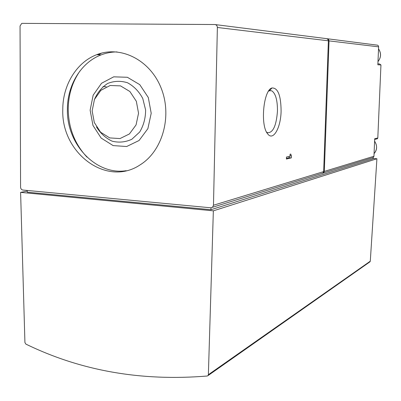 <?xml version="1.0" encoding="UTF-8"?>
<svg xmlns="http://www.w3.org/2000/svg" width="401" height="401" viewBox="0 0 401 401"><rect width="100%" height="100%" fill="white"/><g stroke="black" fill="none" stroke-linecap="round" stroke-linejoin="round"><path stroke-width="0.6" d="M25.875 344.103C80.832 370.83 141.282 381.466 207.227 376.013L208.054 375.577L208.37 374.699L213.352 210.841L20.601 192.37L24.927 342.554L25.875 344.103M376.654 138.946L377.386 138.771L377.807 137.979L380.95 64.947L379.536 63.954L377.892 63.869M327.527 38.772L377.707 45.208L378.394 45.879L378.619 46.837L377.852 64.792L380.95 64.947M378.619 46.837L329.046 40.887L324.314 171.407L323.572 172.921L322.615 173.322M377.807 137.979L374.699 138.721L373.953 156.255L324.314 171.407M329.046 40.887L328.509 39.363L326.965 38.717M321.592 173.538L322.915 173.127L323.657 171.608L213.477 205.242L217.372 27.479C217.252 25.694 216.4 24.712 214.811 24.526L22.195 23.363L21.694 23.438L20.05 26.01L20.581 187.277L20.797 188.405L21.574 189.528L22.702 190.024L210.856 207.803L212.55 207.272L213.477 205.242M323.657 171.608L328.384 40.807L327.993 39.463L326.665 38.651L215.367 24.596M291.332 157.874L291.397 155.894L290.765 154.069L290.063 154.23L290.003 156.215L286.464 157.032L286.404 159.037L291.332 157.874L289.161 157.723L289.201 156.4M281.101 111.072C280.83 127.899 273.106 141.543 267.632 133.794C260.074 125.363 263.482 89.889 271.998 87.969C277.913 87.739 280.946 95.438 281.101 111.072M372.178 157.884L373.311 157.533L373.953 156.255M62.782 109.638C61.142 153.257 106.927 187.468 140.3 164.741C162.641 150.861 172.46 115.919 161.067 87.909C149.924 59.769 120.47 45.213 96.666 54.711C76.461 62.315 62.621 85.368 62.782 109.638M213.352 210.841L376.915 158.746L370.288 261.181L369.697 262.003M27.268 191.117L20.601 192.37M373.11 157.668L373.065 158.806L210.951 209.713L27.268 192.189L27.263 190.455M210.951 209.713L210.991 207.808M376.915 158.746L373.075 158.49M103.007 86.601L106.21 86.736M268.545 91.177L269.367 90.746L271.632 90.761C275.572 93.273 277.517 100.034 277.462 111.047C276.374 125.583 273.096 132.811 267.627 132.736L266.57 132.109M290.013 155.804L291.397 155.894M286.424 158.365L289.161 157.723M92.145 110.892L94.32 122.561L100.571 132.195L109.709 137.914L119.999 138.571L129.413 133.959L136.059 124.922L138.545 113.242L136.335 101.283L129.874 91.503L120.506 85.879L110.145 85.493L100.867 90.345L94.466 99.413L92.145 110.892M80.05 70.877C72.315 81.999 68.376 94.736 68.22 109.092C68.496 128.039 74.761 144.059 87.007 157.147M101.709 53.092L98.195 54.777M117.047 51.924C111.548 51.935 106.235 52.927 101.107 54.897C81.017 62.436 67.243 85.303 67.393 109.378C66.526 144.129 95.824 175.538 126.24 170.701M328.384 40.807L217.372 27.479M370.288 261.181L208.37 374.699M377.988 61.589C381.206 57.413 381.386 53.168 378.529 48.862M374.599 141.147C377.436 145.794 377.261 149.959 374.068 153.633C377.236 149.668 377.411 145.528 374.594 141.197M96.486 126.947C100.541 133.458 105.779 138.21 112.205 141.197C118.967 142.851 125.518 142.2 131.869 139.242L139.693 132.014C143.613 125.468 145.588 118.13 145.613 110.004L142.766 98.481C139.007 91.478 133.929 86.24 127.538 82.766C120.766 80.661 114.145 80.892 107.679 83.458C101.759 87.308 97.308 92.741 94.32 99.764M90.13 110.195L92.977 125.458L101.147 138.069L113.127 145.598L126.656 146.515L139.082 140.505L147.884 128.646L151.207 113.267L148.3 97.513L139.759 84.641L127.378 77.278L113.729 76.832L101.543 83.258L93.162 95.167L90.13 110.195M322.915 173.127L212.55 207.272M373.311 157.533L323.572 172.921M370.058 261.748L208.054 375.577M374.669 139.423L377.386 138.771M377.988 61.614C381.13 57.518 381.311 53.258 378.534 48.832M269.367 90.746L271.998 87.969M271.632 90.761L269.547 90.681M269.432 90.676L268.896 90.656M101.107 54.897L96.666 54.711"/></g></svg>
